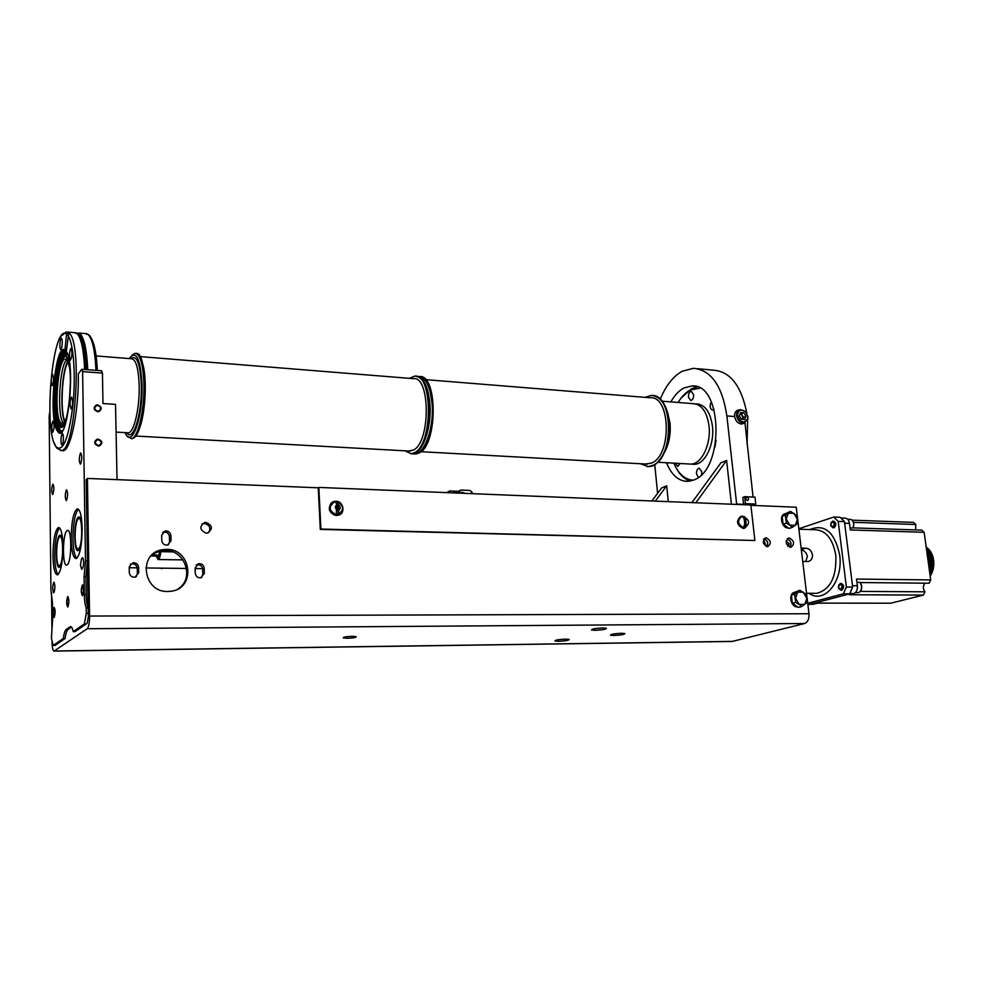 <?xml version="1.0" encoding="UTF-8"?>
<svg xmlns="http://www.w3.org/2000/svg" width="983" height="983" viewBox="0 0 983 983"><rect width="100%" height="100%" fill="white"/><g stroke="black" fill="none" stroke-linecap="round" stroke-linejoin="round"><path stroke-width="1.47" d="M766.162 546.425L763.668 539.36M787.788 546.007L788.944 543.832L786.584 541.522M732.151 641.457L804.635 623.517C807.805 622.202 809.255 618.946 808.972 613.736L796.255 507.203L750.901 505.36M53.586 645.45L54.999 645.438L53.254 645.462L63.305 638.495C64.006 633.519 64.976 630.508 66.205 629.489L70.371 626.601C71.489 626.392 72.435 628.076 73.184 631.651L75.015 631.639L87.155 623.259L88.323 616.931L86.185 479.729L87.413 478.438L89.576 616.046C89.527 622.804 88.74 627.031 87.229 628.727L54.09 651.09C52.898 650.918 52.222 648.018 52.062 642.427L52.05 640.769M51.939 630.128L51.546 592.454M752.155 505.409L755.792 504.058L755.005 497.128L744.672 496.673L742.804 497.386L743.578 504.34L736.636 504.046L726.879 415.932L734.62 416.522C734.387 412.983 735.579 410.833 738.221 410.071L738.995 409.985M753.052 497.042L744.954 422.715M655.292 501.121L666.695 485.823L661.584 487.998L651.876 500.974M654.752 464.652L657.602 493.331M660.281 399.135C665.835 385.643 673.146 376.342 682.214 371.255L693.445 368.306C711.09 369.952 722.235 385.827 726.879 415.932M747.08 444.377L747.645 419.766M746.834 413.265C741.403 385.889 730.295 371.537 713.535 370.186L697.328 368.674M734.62 416.522C735.468 420.859 737.729 423.378 741.403 424.078L744.672 423.059M744.672 496.673L745.446 503.64L743.578 504.34M755.792 504.058L745.446 503.64M747.387 500.519L747.621 500.507C749.009 499.303 748.813 498.209 747.019 497.201L746.785 497.226C745.397 498.418 745.593 499.511 747.387 500.519M735.739 504.39L736.636 504.046M695.866 502.768L726.609 460.437L731.413 504.218M666.695 485.823L668.293 501.649M691.934 502.608L720.858 462.87L726.609 460.437M666.511 462.735C671.536 475.084 678.639 481.301 687.83 481.375L693.617 480.048C724.655 469.96 722.738 382.682 691.799 385.975L683.971 387.99C678.946 390.656 674.559 395.289 670.836 401.887M736.562 415.772C736.378 412.393 737.594 410.304 740.211 409.53L745.569 411.558L747.94 416.645L747.842 419.028L744.278 422.911C740.248 423.022 737.668 420.65 736.562 415.772M747.793 416.411L747.707 418.561C744.057 423.87 740.678 422.887 737.545 415.625C738.159 409.85 740.863 408.584 745.655 411.828L747.793 416.411M744.709 419.532L741.428 419.286L739.388 415.772L740.654 412.504L743.947 412.762L745.962 416.264L744.709 419.532M742.681 419.372L742.46 415.662L740.138 413.831L743.947 412.762M741.452 413.917L743.467 417.406L745.962 416.264M743.467 417.406L742.706 419.372M446.614 492.606L449.649 490.972L449.772 492.753M458.385 491.328L449.649 490.972M460.093 490.419L457.39 491.832M472.282 493.663L470.39 490.517L460.904 490.124L459.725 491.451L459.835 493.159M460.966 490.026L469.874 490.492M471.729 491.758L472.602 493.675M472.233 493.478L471.791 492.385M453.077 492.888L455.891 491.77L459.233 491.918L458.348 493.097M453.986 492.053L453.716 492.913M454.035 492.741L459.282 492.606M456.665 492.815L454.748 492.95M455.891 491.77L455.94 492.471M460.708 493.196L461.457 492.655M465.254 493.38L462.231 492.36L460.781 493.196M462.489 493.269L463.411 493.306M462.735 493.282L463.767 493.319M66.205 629.489L67.999 629.476C66.758 630.496 65.787 633.494 65.087 638.471L54.999 645.438M67.999 629.476L71.452 627.031M73.184 631.651L84.354 623.91L86.221 623.898M65.087 638.471L63.305 638.495M84.354 623.91L86.295 613.367L86.209 607.912C85.079 604.987 84.452 600.576 84.329 594.678L84.071 576.714L85.926 576.726L86.197 594.69C86.32 600.588 86.946 604.987 88.077 607.912L87.352 561.035L85.496 561.01L82.609 371.611L81.761 369.276L78.308 373.884C79.082 409.985 70.788 450.595 63.121 450.767L61.339 450.521M53.254 645.462L51.411 638.311L52.627 618.934L52.443 602.321L50.932 590.255L49.15 415.846L49.789 411.828M85.496 561.01L84.071 576.714M62.949 546.45C62.58 534.125 61.081 527.81 58.439 527.49C55.023 530.316 53.205 539.741 52.959 555.764C53.291 568.113 54.802 574.49 57.493 574.871C60.885 572.094 62.703 562.62 62.949 546.45M82.167 528.498C81.749 515.694 80.09 509.157 77.202 508.862C73.418 511.897 71.415 521.875 71.169 538.77C71.562 551.598 73.221 558.197 76.17 558.565C79.93 555.579 81.933 545.565 82.167 528.498M80.606 463.976C82.093 459.344 82.13 455.657 80.704 452.942L80.446 453.114C78.959 457.759 78.935 461.432 80.36 464.136L80.606 463.976M52.836 494.474C54.139 490.198 54.176 486.769 52.935 484.177L52.726 484.312C51.435 488.6 51.399 492.028 52.64 494.596L52.836 494.474M66.488 500.519C67.888 496.083 67.913 492.508 66.574 489.817L66.353 489.952C64.964 494.4 64.927 497.963 66.279 500.642L66.488 500.519M67.299 564.807C71.796 561.797 71.943 528.387 67.458 530.415L66.869 530.771C62.42 534.211 62.31 566.982 66.783 565.09L67.299 564.807M82.4 585.831C81.171 589.481 81.184 592.491 82.425 594.85L82.535 594.789C83.776 591.152 83.764 588.141 82.523 585.77L82.4 585.831M67.704 597.455C66.561 600.945 66.561 603.845 67.716 606.142L67.815 606.093C68.97 602.604 68.97 599.704 67.815 597.394L67.704 597.455M54.04 608.256C52.971 611.61 52.971 614.412 54.04 616.648L54.139 616.599C55.208 613.245 55.208 610.443 54.139 608.194L54.04 608.256M53.881 592.688C55.22 588.461 55.232 584.946 53.905 582.169L53.77 582.243C52.431 586.495 52.418 589.997 53.746 592.761L53.881 592.688M82.572 557.779C84.034 560.568 84.034 564.156 82.56 568.543L81.589 569.304L80.459 564.906L81.589 558.565L82.707 557.779M85.926 576.726L87.352 561.035M117.038 479.643L115.527 404.357L102.982 403.546L102.429 373.085L82.609 371.611M86.295 613.367L88.261 613.367M86.209 607.912L88.077 607.912M97.624 405.488L96.531 405.61C93.852 407.81 94.245 409.641 97.722 411.115L98.779 410.992C101.482 408.817 101.102 406.974 97.624 405.488M98.214 439.733L97.219 439.843C94.417 442.055 94.786 443.911 98.312 445.422L99.295 445.311C102.109 443.112 101.753 441.256 98.214 439.733M102.429 373.085L101.544 370.763L81.761 369.276M602.948 627.965C595.489 628.321 591.692 629.009 591.582 630.005L595.096 630.312C602.505 629.956 606.29 629.267 606.425 628.26L602.948 627.965M565.667 639.11C558.577 639.466 554.99 640.093 554.891 641.002L558.418 641.285C565.471 640.928 569.046 640.302 569.157 639.392L565.667 639.11M621.563 633.261C614.363 633.617 610.676 634.268 610.492 635.202L613.822 635.485C620.973 635.129 624.66 634.477 624.856 633.531L621.563 633.261M352.233 636.296C345.942 636.579 342.969 637.119 343.3 637.942L347.269 638.274C353.524 638.004 356.485 637.451 356.165 636.628L352.233 636.296M87.413 478.438L318.234 487.801L320.298 529.395L754.87 540.515L320.9 529.038L318.836 487.421L750.865 505.004L754.87 540.515M766.261 537.861L765.757 537.885C761.997 541.068 762.501 543.992 767.268 546.659L767.735 546.634C771.52 543.464 771.016 540.539 766.261 537.861M205.951 522.366L204.71 522.477C199.107 526.593 199.647 530.156 206.307 533.155L207.499 533.056C213.127 528.965 212.611 525.401 205.951 522.366M166.643 549.35L162.109 549.743C137.817 553.318 143.002 592.503 167.786 591.496L171.447 591.201C196.182 588.031 191.513 548.723 166.643 549.35M132.852 562.78C136.182 562.595 138.112 564.119 138.628 567.363L138.75 572.684L135.052 577.181C131.734 577.353 129.817 575.817 129.314 572.585L129.191 567.252L131.489 563.812C134.806 563.615 136.735 565.139 137.251 568.383L137.374 573.679L136.17 576.824M198.64 563.689C201.81 563.542 203.653 565.041 204.169 568.186L204.341 573.396L200.778 577.807C197.632 577.93 195.801 576.431 195.285 573.298L195.126 568.076L198.64 563.689L197.116 564.697C200.274 564.537 202.117 566.036 202.633 569.169L202.793 574.367L201.515 577.611M165.083 530.98C168.388 530.759 170.305 532.27 170.858 535.514L171.005 540.724L167.528 545.074C164.247 545.27 162.342 543.759 161.802 540.527L161.667 535.305L165.083 530.98L163.645 532.086C166.938 531.864 168.855 533.364 169.408 536.595L169.555 541.793L168.486 544.766M788.526 528.006L788.194 528.006C781.46 528.166 778.733 514.834 785.257 513.679M797.705 606.904L797.496 606.904C790.43 607.297 787.973 592.995 794.94 592.196M789.374 538.008L788.87 538.045C784.95 541.387 785.478 544.471 790.467 547.285L790.959 547.261C794.891 543.931 794.362 540.847 789.374 538.008M787.199 538.917C790.971 540.773 791.905 543.538 790 547.236M764.11 538.77C767.662 540.503 768.559 543.107 766.801 546.609M202.043 523.976L204.415 523.484C209.711 524.996 211.099 528.068 208.593 532.7M153.164 553.908L160.671 550.799L165.205 550.394C185.087 549.841 194.855 578.36 178.304 588.756M130.321 564.205L131.489 563.812M196.342 564.906L197.116 564.697M162.662 532.417L163.645 532.086M744.893 528.055L743.123 528.412C736.722 525.033 735.886 521.051 740.641 516.456M332.266 502.338C327.278 508.248 328.592 512.671 336.223 515.608L339.811 514.613M339.553 514.183L340.401 513.495M336.714 515.313C328.949 515.436 326.897 502.571 334.466 501.404L335.977 501.281C343.743 501.195 345.758 514.072 338.14 515.203L336.714 515.313M342.465 510.337L338.017 514.723L336.69 514.822C328.863 511.111 328.162 506.798 334.601 501.883L336.272 501.674M338.201 514.097L336.309 514.035L336.751 504.943L335.67 501.785L337.562 501.846L338.201 514.097L338.889 509.858L337.562 501.846M747.989 524.615L743.812 528.166C737.238 524.517 736.525 520.511 741.686 516.136L744.795 516.825M746.122 526.974L743.762 527.748C737.643 524.344 736.992 520.621 741.784 516.554L742.878 516.431M745.237 527.121L743.848 527.085L744.721 523.447L744.254 519.27L742.669 516.53L744.057 516.579L745.237 527.121L746.109 523.497L745.642 519.319L744.057 516.579M792.396 527.33L789.742 525.106L786.228 519.024L788.329 513.138L793.92 513.347L797.422 519.417L797.508 523.534L792.396 527.33L789.152 528.436L783.082 524.258L782.149 516.296L786.142 513.372L783.291 515.461M783.082 524.258L786.302 523.153L785.368 515.166L790.504 511.393L786.142 513.372M787.801 527.502L784.434 525.192M790.504 511.393L796.562 515.584L797.422 519.417L795.345 525.303L789.742 525.106L786.302 523.153M782.345 518.066L782.873 522.489M785.368 515.166L782.149 516.296M801.772 606.536L799.105 604.385L795.554 598.242L797.655 592.135L803.295 592.171L806.834 598.278L806.92 602.456L801.772 606.536L798.466 607.408L792.335 603.329L791.389 595.182L795.407 592.049L792.544 594.285M792.335 603.329L795.628 602.444L794.669 594.273L799.843 590.23L795.407 592.049M797.102 606.511L793.711 604.238M799.843 590.23L805.949 594.322L806.834 598.278L804.758 604.385L799.105 604.385L795.628 602.444M791.598 597L792.126 601.522M794.669 594.273L791.389 595.182M62.875 543.746C62.347 537.947 61.388 535.084 59.988 535.133L59.447 535.452C55.404 538.598 55.281 569.022 59.349 567.277L59.816 567.019C60.885 565.95 61.757 563.198 62.408 558.762M58.108 574.539C56.043 572.143 54.901 565.889 54.692 555.8C54.839 541.215 56.461 531.901 59.558 527.859M82.179 529.333C81.81 521.174 80.692 517.021 78.812 516.886L78.185 517.267C73.737 520.744 73.651 552.458 78.112 550.615L78.652 550.308C80.139 548.735 81.22 544.742 81.884 538.315M76.772 558.27C74.499 555.837 73.234 549.35 72.975 538.807C73.123 523.275 74.941 513.409 78.407 509.206M151.996 554.94L156.555 555.014L158.423 556.034L151.013 555.936M158.165 556.157L159.885 551.647M160.831 551.672C160.327 556.366 159.43 558.995 158.128 559.536L156.039 556.034M160.745 568.149L161.863 568.678M78.21 518.913C82.535 513.912 83.014 545.467 78.628 548.637L77.411 548.735C74.044 546.855 74.548 522.551 78.026 519.11L78.21 518.913M805.777 561.539L807.362 556.427C806.527 552.827 804.524 550.664 801.354 549.915M801.133 548.072L805.876 548.182C809.316 548.612 811.528 550.824 812.499 554.842C812.597 558.528 811.147 560.765 808.137 561.539L802.73 561.49M807.731 603.292L843.328 593.793L846.4 587.035L838.18 521.42L833.756 517.033L798.823 528.743M834.075 527.748L835.82 523.755L833.658 521.113C836.361 522.845 836.496 525.057 834.075 527.748M841.841 590.144L843.623 586.212L841.301 583.423C844.151 585.204 844.336 587.441 841.841 590.144M807.915 604.889L849.631 593.83L843.328 593.793M849.631 593.83L852.691 587.084L844.434 521.641L840.981 518.09L843.537 520.621M846.4 587.035L852.691 587.084M852.101 588.571L850.332 592.466M840.981 518.09L840.01 517.267L833.756 517.033M812.683 604.287L810.496 604.201M860.358 582.55L929.107 583.226L930.704 579.921L856.525 579.073L857.373 585.733C857.618 589.849 856.426 592.466 853.797 593.572L849.41 594.74L923.393 595.084L924.978 591.803C922.84 588.94 922.804 586.065 924.88 583.189M813.617 604.201L817.733 603.12L890.745 603.206L923.393 595.084M840.858 517.98L845.11 518.139C847.407 518.274 848.87 520.032 849.472 523.398L850.295 529.948L924.143 532.307L921.821 530.132L853.305 527.883M930.704 579.921L924.143 532.307M852.064 520.154L913.49 522.378L915.787 524.517L853.453 522.317M915.591 529.923L915.787 524.517M860.358 591.41L924.978 591.803M860.199 582.452L856.93 582.231M847.702 519.282L849.976 519.368C851.942 519.491 853.183 520.965 853.686 523.828L853.244 528.018L850.049 527.945M927.841 559.155L933.445 559.204L927.829 559.094M933.445 559.204L927.805 558.909M927.694 558.098L933.248 558.221L933.408 559.02M927.694 558.049L933.236 558.172L927.669 557.865M927.547 557.029L932.978 557.152L933.199 557.975M927.522 556.833L932.978 557.152L927.559 557.066M927.411 556.059L932.695 556.169L932.928 556.943M927.411 556.034L932.683 556.157L927.387 555.825M927.252 554.854L932.277 554.965L927.276 555.076L932.351 555.186L932.621 555.936M927.153 554.129L931.982 554.24L932.277 554.965M927.116 553.908L931.958 554.24M927.03 553.22L931.565 553.318L931.884 554.019M926.994 553.011L931.54 553.318M926.908 552.348L931.454 553.11M926.883 552.151L931.073 552.446M926.797 551.524L930.987 552.249M926.76 551.34L930.569 551.61M926.686 550.738L930.483 551.426M926.662 550.566L930.029 550.824M926.588 550.013L929.943 550.64M926.564 549.841L929.463 550.075M926.49 549.325L929.377 549.915M926.465 549.178L928.861 549.386M926.404 548.711L928.775 549.239M926.391 548.563L928.222 548.747M926.33 548.145L928.136 548.612M926.305 548.01L927.571 548.17M926.256 547.629L927.485 548.047M926.244 547.519L926.883 547.642M926.195 547.187L926.809 547.531M930.557 575.436L931.061 574.6L929.967 574.588M930.053 575.239L930.68 575.239M931.061 574.6L931.528 573.728L929.844 573.703M929.943 574.379L931.171 574.404M929.82 573.494L931.945 572.819L929.721 572.782M929.685 572.561L932.044 572.597L932.326 571.873L929.586 571.823M932.326 571.873L929.562 571.615L932.412 571.639L932.67 570.89L929.451 570.84M932.67 570.89L929.427 570.631L932.744 570.656L932.978 569.882L929.316 569.821M932.978 569.882L929.279 569.624M929.279 569.587L933.039 569.649L933.223 568.85L929.168 568.788M933.223 568.85L929.144 568.592M929.132 568.543L933.285 568.604L933.445 567.793L929.021 567.719M933.445 567.793L928.996 567.547M928.984 567.474L933.481 567.547L933.604 566.724L928.874 566.65M933.604 566.724L928.849 566.478M928.837 566.392L933.629 566.478L933.715 565.643L928.726 565.557M933.715 565.643L928.702 565.409M928.689 565.299L933.739 565.385L933.789 564.549L928.566 564.463M933.789 564.549L928.554 564.316M928.542 564.205L933.801 564.291L933.813 563.456L928.419 563.357M933.813 563.456L928.407 563.234M928.382 563.099L933.813 563.198L933.789 562.362L928.271 562.264M933.789 562.362L928.259 562.153M928.235 562.006L933.776 562.104L933.715 561.268L928.124 561.158M928.099 561.072L933.715 561.182L933.592 560.187L927.964 560.077M928.087 560.912L933.69 561.023M933.592 560.187L927.952 560.003M927.94 559.831L933.592 560.113M933.457 559.278L933.555 559.941M933.641 560.335L933.309 558.528M844.434 521.641L838.18 521.42M831.077 522.637L832.884 521.088C835.587 522.821 835.722 525.033 833.301 527.724L830.967 526.114M832.257 521.494C834.985 522.637 835.218 524.59 832.982 527.367C830.266 526.224 830.021 524.271 832.257 521.494L830.696 525.069L832.638 527.441L834.555 523.792L832.257 521.494M838.732 585.069L840.514 583.411C843.377 585.192 843.549 587.429 841.067 590.144L838.745 588.498M840.01 583.804C842.775 585.106 843.021 587.109 840.748 589.788C837.983 588.485 837.737 586.482 840.01 583.804L838.425 587.33L840.502 589.837L842.345 586.261L840.01 583.804M59.791 565.422L58.759 565.508C55.65 563.849 56.117 540.331 59.324 537.197L59.471 537.037C63.404 532.454 63.772 562.583 59.791 565.422M699.048 404.16L695.485 403.89M691.823 464.123L694.207 464.32C704.934 464.554 714.752 444.365 712.429 426.081C710.316 412.061 705.081 404.664 696.726 403.915L696.161 403.939M678.135 402.465C681.661 396.567 685.741 392.401 690.373 389.981L699.921 388.162M693.298 480.171C685.016 479.716 678.516 474.039 673.81 463.14M675.333 463.226L677.705 466.47L680.175 463.497M701.567 474.47L701.776 471.68L699.245 468.154C697.34 468.682 696.419 470.611 696.505 473.904L698.335 477.308M688.419 397.193L690.742 400.486C692.708 399.97 693.654 398.004 693.593 394.601L691.282 391.308C689.316 391.836 688.37 393.802 688.419 397.193M716.091 440.298L714.813 447.535M711.311 401.789L711.053 402.158C709.48 406.286 709.984 408.928 712.577 410.095L714.088 409.333M680.912 398.324L691.356 388.789L697.217 386.921M690.447 481.043C684.623 479.335 679.794 474.863 675.96 467.613M66.365 350.82L64.964 349.973L66.537 334.036L68.785 333.102L66.303 351.435L67.557 354.138M71.267 348.461L70.973 348.338C69.314 351.631 69.031 355.514 70.112 359.999L70.42 360.134C72.078 356.817 72.361 352.934 71.267 348.461M60.381 339.971C59.558 345.082 59.693 348.265 60.774 349.518L61.708 347.626C62.543 342.502 62.408 339.307 61.327 338.054L60.381 339.971M51.251 381.601L52.173 385.582C53.021 384.832 53.5 382.412 53.574 378.32L52.652 374.351C51.792 375.101 51.325 377.509 51.251 381.601M52.369 432.139L52.701 432.323C54.188 429.264 54.434 425.565 53.451 421.203L53.119 421.019C51.644 424.054 51.399 427.765 52.369 432.139M62.875 443.407C63.735 438.148 63.576 434.842 62.408 433.478L61.524 435.186C60.676 440.433 60.835 443.726 62.003 445.09L62.875 443.407M72.656 401.408L71.587 397.144C70.653 397.931 70.137 400.45 70.063 404.726L71.12 409.002C72.066 408.215 72.57 405.684 72.656 401.408M69.498 367.077L66.856 359.741L65.197 359.016C57.665 358.942 53.66 415.17 60.602 422.616L62.519 423.612C64.042 423.255 65.517 420.749 66.93 416.092M63.49 423.095L63.219 422.776C56.695 415.87 59.631 364.324 66.832 359.717M64.559 421.818C59.742 411.017 61.831 371.279 67.753 361.142M68.024 361.719C62.052 370.984 59.938 411.336 64.878 421.277M69.289 402.821L70.457 380.691M70.469 382.792L69.523 400.732M97.256 369.706L97.28 370.333M129.166 358.574C136.121 349.764 140.385 358.23 141.982 383.984C143.162 417.615 131.525 449.759 125.124 432.618M132.103 355.17L134.954 353.327C140.065 353.831 143.051 363.943 143.911 383.653C144.747 409.469 137.964 438.541 131.403 438.639L127.655 436.378M131.403 438.639L131.906 438.676C138.48 438.565 145.263 409.506 144.415 383.689C143.604 364.472 140.716 354.347 135.752 353.339M131.98 438.664L134.646 437.238C146.737 427.31 148.175 351.509 136.305 353.389M142.277 362.702C147.634 377.079 145.435 416.841 138.554 430.308M408.731 451.025L413.671 449.944C430.701 441.514 430.284 375.592 413.327 378.652L140.004 356.596M409.456 378.344L414.531 376.157C432.717 372.864 433.147 443.566 414.875 452.512L411.312 453.741L404.885 450.816M415.686 376.206C423.095 377.435 427.63 386.774 429.288 404.21C431.168 427.703 421.768 453.876 411.926 453.777L410.771 453.765M427.593 392.573L429.362 404.406C430.05 417.197 428.465 428.797 424.619 439.204M416.313 376.256C423.734 377.472 428.269 386.81 429.94 404.259C431.82 427.74 422.42 453.9 412.565 453.814L411.091 453.753M417.468 376.403L417.972 376.44C425.664 377.153 430.394 386.479 432.151 404.418C434.044 427.875 424.619 454.023 414.752 453.925L413.044 453.839M427.433 439.499C431.316 429.079 432.913 417.456 432.213 404.615L430.419 392.659M419.127 376.489C426.561 377.705 431.119 387.032 432.803 404.468C434.683 427.924 425.258 454.06 415.379 453.962L413.683 453.876M414.838 453.986L419.594 452.77C437.632 444.033 437.693 374.744 419.753 376.538M645.426 464.025L651.434 463.116C672.077 455.682 670.75 395.399 650.119 397.759L425.651 379.647M644.995 397.353L651.164 395.473C673.281 392.942 674.682 457.562 652.54 465.463L648.202 466.532L640.326 463.743M651.668 395.473C660.895 396.53 666.658 405.193 668.956 421.474C671.536 443.001 660.453 466.802 648.436 466.556L652.773 465.475C674.387 457.82 673.859 394.859 652.294 395.51M647.281 466.532L646.654 466.483M647.576 466.569L648.792 466.581C660.797 466.814 671.893 443.026 669.312 421.498C667.113 405.635 661.534 396.985 652.589 395.522M689.009 464.001L690.852 464.099C701.543 464.332 711.323 444.132 709.013 425.848C706.912 411.816 701.69 404.431 693.359 403.681L662.173 401.199M690.349 464.074L689.513 464.025M82.547 595.686L82.412 595.759C80.925 592.921 80.913 589.321 82.388 584.934L82.535 584.86C84.022 587.711 84.034 591.311 82.547 595.686M67.827 606.953L67.704 607.027C66.328 604.262 66.316 600.785 67.692 596.583L67.827 596.521C69.203 599.286 69.203 602.776 67.827 606.953M54.139 617.435L54.028 617.496C52.75 614.817 52.75 611.451 54.04 607.42L54.151 607.359C55.441 610.05 55.429 613.417 54.139 617.435M97.722 411.717C93.52 409.923 93.041 407.699 96.297 405.045L97.612 404.898C101.827 406.692 102.293 408.916 99.025 411.57L97.722 411.717M96.936 410.968L95.105 409.542M98.325 446.024C94.036 444.193 93.594 441.945 96.998 439.266L98.202 439.131C102.49 440.974 102.92 443.222 99.504 445.889L98.325 446.024M97.722 445.336L95.498 443.48M788.194 546.388L789.324 543.845L786.179 541.105M156.42 556.071L158.484 558.369L160.548 551.66M458.877 491.893L459.725 491.451M464.295 493.048L464.996 493.368M70.002 626.785L71.169 626.773M84.329 594.678L86.197 594.69M54.262 651.004L733.048 641.371M87.229 628.727L804.635 623.517M89.576 616.046L808.972 613.736M338.631 505.016C340.769 506.7 340.855 508.322 338.889 509.858M336.997 509.796C334.859 508.113 334.773 506.491 336.751 504.943M745.642 519.319L746.109 523.497M744.721 523.447L744.254 519.27M138.628 567.363L137.251 568.383M138.75 572.684L137.374 573.679M204.169 568.186L202.633 569.169M204.341 573.396L202.793 574.367M170.858 535.514L169.408 536.595M171.005 540.724L169.555 541.793M155.179 554.99L155.203 555.997M81.589 558.565L83.26 558.59M814.379 593.327L816.664 593.339C830.291 589.665 836.68 576.996 835.808 555.334C832.859 538.881 825.953 530.341 815.116 529.739L798.884 529.223M805.876 548.182L801.317 549.62M809.046 593.29C824.135 604.692 843.611 581.113 839.642 554.854C834.604 531.987 824.639 523.558 809.771 529.567M853.797 593.572L849.767 593.56M857.373 585.733L852.519 585.696M849.472 523.398L844.643 523.226M818.618 603.12L817.561 603.267M860.137 582.292L861.722 585.942C861.907 589.763 860.703 591.999 858.11 592.651C860.616 591.999 861.784 589.751 861.612 585.929L860.027 582.268M861.636 585.929L861.206 584.234M861.231 589.689L861.649 585.991M855.407 592.638L857.668 592.651M853.183 527.92L853.736 523.902M853.723 523.828L853.355 522.342M97.329 370.456C96.825 359.2 95.597 350.353 93.655 343.915M80.545 338.275L80.975 337.538M78.738 333.016L85.41 333.593L88.384 334.761C92.537 339.368 95.068 351.238 95.99 370.345M76.576 333.114L80.323 334.06C84.403 338.68 86.885 350.562 87.757 369.731M76.649 333.163L79.623 334.306C83.666 338.889 86.123 350.673 87.008 369.669M65.947 356.46L66.844 352.479M77.411 332.905L76.613 333.139M67.237 353.29L66.869 354.9M86.406 369.633C85.521 350.919 83.088 339.307 79.107 334.785L77.387 333.704M66.635 352.086L65.64 356.374M85.582 369.571L83.481 348.67C82.277 342.231 80.741 337.808 78.898 335.4M66.168 350.759L64.841 356.424M62.052 432.827L62.482 435.236M65.603 350.612L64.165 356.78M85.238 369.547L83.125 348.228C81.761 341.027 80.016 336.333 77.903 334.159M84.636 369.497C83.764 350.317 81.306 338.41 77.264 333.802L74.364 332.635L67.606 332.057M60.504 450.546L61.376 450.509C75.249 451.652 82.572 342.981 69.142 333.102L66.303 331.935L61.155 336.125M64.853 350.624L63.244 357.738M67.888 335.436C73.651 342.993 76.06 376.587 72.742 406.716C68.368 439.29 62.814 452.635 56.117 446.761C42.92 431.132 52.677 322.363 66.537 334.036M64.964 349.973C54.987 342.059 48.093 420.921 57.702 431.39C67.139 446.823 76.183 364.619 66.303 351.435M62.507 430.665L60.663 432.164L58.218 430.861C49.494 421.179 54.569 350.194 64.079 350.218L64.595 350.206M60.958 432.065L59.73 430.935C51.153 421.486 55.798 352.344 65.21 350.452M61.966 431.316L60.467 430.099C51.829 420.589 56.928 350.673 66.316 351.287M66.168 356.301C75.384 364.57 67.802 439.634 59.263 425.848M66.205 356.51L67.778 359.434L69.732 368.699M67.311 414.605L65.185 421.732C63.158 426.671 61.204 427.974 59.349 425.651M62.691 426.032L60.11 425.135C51.952 416.153 57.923 349.42 66.34 356.682M63.342 425.283L60.405 424.644C52.16 415.526 58.575 347.982 66.918 357.517M96.064 355.932L131.464 358.758C135.875 359.2 138.443 367.986 139.168 385.103C139.881 407.466 134.057 432.704 128.38 432.803L127.409 432.741M126.782 432.717C133.037 443.136 142.302 413.548 141.319 384.734C140.151 363.034 136.662 354.359 130.825 358.709M664.852 451.787C669.177 443.382 670.898 433.798 670.001 423.059L667.641 412.541M736.451 410.894L738.221 410.071M691.799 385.975L694.637 386.221M738.466 410.341L735.751 411.607M744.278 422.911L741.661 424.091M732.654 641.444L54.09 651.09M787.936 538.352L788.87 538.045M336.432 501.674C344.062 505.213 344.591 509.563 338.017 514.723M744.536 528.129L743.861 528.362M743.099 516.431C749.906 519.946 750.348 523.693 744.438 527.699M764.835 538.192L765.757 537.885M203.174 523.595L204.71 522.477M160.671 550.799L162.109 549.743M77.817 508.887L77.202 508.862M182.973 559.905L158.128 559.536M96.531 405.61L94.7 407.81M97.219 439.843L95.29 441.981M156.739 551.598L172.725 551.881M77.964 548.932L79.316 549.448M806.527 593.277L814.452 593.327M813.138 604.287L810.189 604.287M817.156 603.267L818.642 603.12M849.976 519.368C852.015 519.491 853.293 520.99 853.809 523.841L853.244 528.018M832.92 527.797L833.695 527.822M840.797 590.181L841.571 590.193M129.203 567.756L137.215 567.855M145.803 567.965L186.561 568.457M195.15 568.567L202.584 568.653M59.226 565.68L60.467 566.147M696.726 403.915L698.544 404.062M86.307 333.593L89.011 334.933C93.668 339.835 96.42 351.681 97.28 370.444M78.652 335.056C80.581 337.23 82.191 341.777 83.481 348.67L83.125 348.228C81.724 340.954 79.881 336.174 77.583 333.888L75.212 332.635M63.612 450.619L61.376 450.509L56.879 448.236M54.102 442.682L56.129 447.142M67.778 359.434C72.3 370.259 70.69 409.002 65.185 421.732M65.197 359.016L65.91 359.065M81.147 339.725L81.958 339.799M53.574 385.668L54.188 385.717M55.675 385.815L56.695 385.889M54.778 374.498L55.404 374.548M56.891 374.658L58.022 374.744M54.384 421.093L55.048 421.142M56.547 421.228L58.402 421.326M116.092 432.115L127.606 432.753M135.642 436.034L410.316 451.111M411.926 453.777L411.312 453.741M412.565 453.814L414.752 453.925M415.379 453.962L416.006 453.999M421.068 451.701L647.355 464.123M690.852 464.099L657.836 462.256M694.772 464.283L691.16 464.087"/></g></svg>
